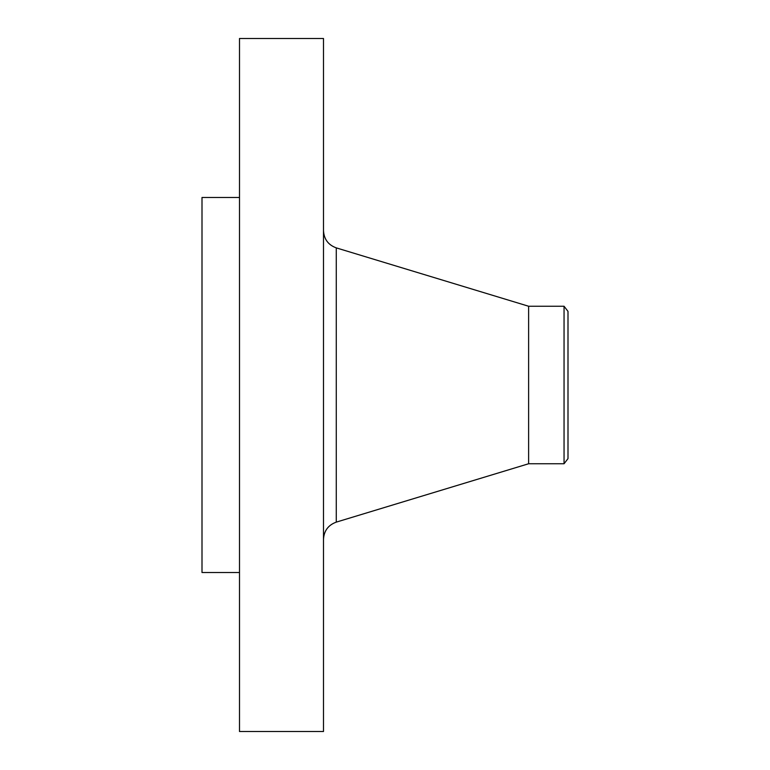 <?xml version="1.0" encoding="UTF-8"?>
<svg xmlns="http://www.w3.org/2000/svg" width="770" height="770" viewBox="0 0 770 770"><rect width="100%" height="100%" fill="white"/><g stroke="black" fill="none" stroke-linecap="round" stroke-linejoin="round"><path stroke-width="1.16" d="M239.499 731.5L239.499 38.5L323.496 38.5L323.496 731.5L239.499 731.5M239.499 572.505L202 572.505L202 197.495L239.499 197.495M568 311.388L568 458.612L564.054 463.752L564.054 306.248L568 311.388M564.054 463.752L528.624 463.752L528.624 306.248L336.269 247.873C328.241 244.937 323.987 239.191 323.496 230.653M528.624 463.752L336.269 522.127L336.269 247.873M564.054 306.248L528.624 306.248M336.269 522.127C328.241 525.063 323.987 530.809 323.496 539.346"/></g></svg>
